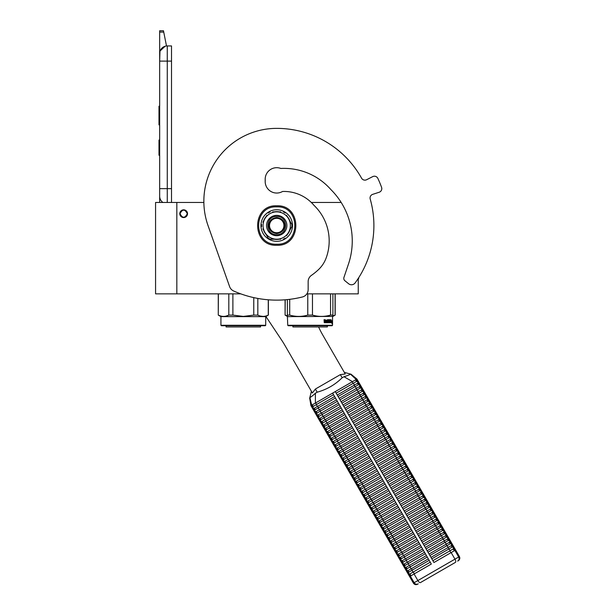<?xml version="1.0" encoding="UTF-8"?>
<svg xmlns="http://www.w3.org/2000/svg" width="615" height="615" viewBox="0 0 615 615"><rect width="100%" height="100%" fill="white"/><g stroke="black" fill="none" stroke-linecap="round" stroke-linejoin="round"><path stroke-width="0.92" d="M358.253 278.395L358.253 293.855L306.854 293.855M240.757 293.855L176.828 293.855L176.828 202.458L203.865 202.458A72.877 72.877 0 0 1 276.727 128.374A72.877 72.877 0 0 0 208.016 225.536L229.61 286.613A7.588 7.588 0 0 0 233.7 291.026A106.272 106.272 0 0 0 302.396 296.983A7.588 7.588 0 0 0 308.153 289.611L308.153 281.616A7.588 7.588 0 0 1 311.405 275.389A60.731 60.731 0 0 0 318.524 269.593A30.366 30.366 0 0 0 326.081 258.154A49.338 49.338 0 0 0 314.019 205.364A39.322 39.322 0 0 0 282.531 191.48A11.539 11.539 0 0 1 265.188 181.51L265.188 179.234A11.539 11.539 0 0 1 280.855 168.456A62.399 62.399 0 0 1 330.839 189.535A72.416 72.416 0 0 1 348.436 264.15L343.946 277.419A3.037 3.037 0 0 0 344.915 280.755L348.613 283.746A4.551 4.551 0 0 0 355.155 282.9A97.162 97.162 0 0 0 370.199 199.006A3.798 3.798 0 0 1 372.675 194.363L379.178 192.249A3.798 3.798 0 0 0 381.569 187.337A111.592 111.592 0 0 0 377.871 178.404A3.798 3.798 0 0 0 372.705 176.62L366.617 179.726A3.798 3.798 0 0 1 361.574 178.196A97.162 97.162 0 0 0 276.727 128.374M176.828 202.458L155.572 202.458L155.572 293.855L176.828 293.855M341.187 202.458L311.298 202.458M183.662 209.823A3.875 3.875 0 0 0 179.788 213.697A3.875 3.875 0 0 0 183.662 217.564A3.875 3.875 0 0 0 187.529 213.697A3.875 3.875 0 0 0 183.662 209.823M187.306 213.697C184.877 208.992 182.447 208.992 180.018 213.697C182.447 218.394 184.877 218.394 187.306 213.697M167.265 202.458L167.265 188.644L171.516 188.644L171.516 45.933L167.265 45.933A7.588 7.588 0 0 0 159.669 53.52L159.669 61.116L159.962 51.437M171.516 188.644L171.516 202.458M159.669 202.458L159.669 61.116L171.516 61.116M167.265 45.933L167.265 188.644L159.669 188.644L159.669 196.239A7.588 7.588 45.2 0 0 162.913 202.458M159.669 156.763L159.669 164.351L159.669 156.763M159.669 32.088L159.669 30.75L163.467 30.75L163.736 32.088L159.669 32.088L159.669 53.52M160.138 50.907L165.143 46.233M163.736 32.088L166.504 45.971M163.467 30.75L159.669 30.75M159.669 140.059L158.985 140.059L158.985 155.241L159.669 155.241M159.669 106.203L158.985 106.203L158.985 111.123L159.669 111.123M159.669 120.302L158.985 120.302L158.985 111.123M159.669 124.891L158.985 124.891L158.985 120.302M159.669 106.664L158.985 106.664M218.271 293.855L218.271 315.095L218.387 293.855M220.931 316.633L265.718 316.633L265.718 325.281L220.931 325.281L221.385 325.735L220.931 325.281L220.931 316.633L218.271 315.095M225.913 316.141L228.818 315.095C225.344 316.84 221.861 316.84 218.387 315.095M260.453 316.072L263.02 316.41M221.385 325.735L265.265 325.735L265.718 325.281L265.718 316.633L268.263 315.095C264.788 316.84 261.306 316.84 257.831 315.095L257.831 298.436M253.764 297.614L253.764 315.095L257.831 315.095M268.263 299.789L268.263 315.095M228.818 293.855L228.818 315.095L232.885 315.095L232.885 293.855M253.764 315.095L243.325 316.41L232.885 315.095M265.718 325.281L265.265 325.735M260.552 325.735L260.552 326.949L226.089 326.949L226.089 325.735M332.062 325.735L332.538 325.281L332.062 325.735L288.189 325.735L287.735 325.281L287.351 315.095L287.351 316.41L285.091 315.095L285.206 299.789M332.538 325.281L332.538 316.633L332.523 325.281L287.735 325.281M287.351 299.597L287.351 315.095L289.703 315.095L289.703 299.336M332.9 316.041L332.9 315.095L330.547 315.095C324.528 316.833 318.501 316.833 312.474 315.095L307.777 315.095C301.75 316.833 295.73 316.833 289.703 315.095M332.9 293.855L332.9 315.095M330.547 293.855L330.547 315.095M312.474 293.855L312.474 315.095M307.777 293.855L307.777 315.095M287.735 316.633L332.9 316.41M331.954 320.746L331.862 321.668M331.3 320.607L331.201 321.668M331.57 320.746L332.254 320.746L332.161 321.668L331.4 321.668M331.969 321.776L331.969 322.706M332.254 320.746L331.416 321.776L331.247 322.706L331.769 322.706M331.969 322.69L332.277 320.746L332.169 321.776L331.416 321.776M332.277 322.69L331.939 323.659L332.062 322.706L331.247 322.706M325.573 320.277L325.297 322.706L324.251 322.706L325.504 322.706L325.573 320.277L326.711 320.277L326.773 321.015L326.05 321.015L326.55 321.576M326.55 321.015L326.05 321.015M326.488 322.137L325.842 322.137L326.711 322.137L326.773 321.576L326.05 321.576M328.81 322.706L325.842 322.706L328.81 322.706M330.793 322.137L330.709 322.706L329.517 322.706L329.402 320.361L328.495 320.277L328.495 321.015L329.194 321.253L328.933 322.468M329.194 321.253L329.194 322.468M328.249 320.277L328.249 321.015M331.078 319.708L330.993 322.706L329.517 322.706M330.793 321.015L330.793 321.576M330.87 319.708L330.593 321.576M330.247 319.708L330.247 322.137L330.839 322.137L330.87 321.576L330.34 321.576M329.994 319.708L329.725 322.052M329.994 321.015L329.402 321.015M329.371 319.946L328.241 319.708L329.517 319.708L329.371 320.277M329.632 319.946L329.632 321.015M327.887 322.137L327.534 319.708L327.887 322.137L328.887 322.052L328.103 321.345L328.241 319.708M327.534 319.708L327.534 322.137L326.942 322.137L326.942 319.946L327.172 322.137M325.335 319.708L325.158 321.015L324.512 321.015L324.051 319.708L324.251 322.706M324.051 319.708L324.52 319.708L324.712 321.015M325.842 322.137L325.842 322.706M329.994 321.576L329.947 322.137M324.597 322.137L325.158 322.137L325.158 321.576L324.52 321.576L324.597 322.137M324.52 321.576L324.397 322.137M327.357 326.949L327.357 325.735L327.372 326.949L292.894 326.949L292.894 325.735M287.351 315.941L285.206 315.095M332.538 316.633L335.19 315.095L332.9 315.949M335.083 293.855L335.083 315.095M265.926 316.51L281.724 340.249A91.089 91.089 0 0 1 284.791 345.184L312.374 392.962L315.38 389.049L340.356 374.627L345.246 373.982L322.69 334.914A91.089 91.089 0 0 1 318.601 326.949M281.263 192.118A12.146 12.146 0 0 0 281.032 192.211A11.539 11.539 0 0 1 265.242 180.364A11.539 11.539 0 0 1 280.855 168.456M283.938 225.536A7.211 7.211 0 0 1 276.727 232.747A7.211 7.211 0 0 1 269.516 225.536A7.211 7.211 0 0 1 276.727 218.325A7.211 7.211 0 0 1 283.938 225.536M276.727 217.564C281.57 218.041 284.222 220.693 284.699 225.536C284.222 230.379 281.57 233.031 276.727 233.508C271.884 233.031 269.224 230.379 268.755 225.536C269.224 220.693 271.884 218.041 276.727 217.564M344.3 372.344L350.373 374.051C350.066 374.604 347.944 375.504 344 376.734L342.171 377.756C335.09 384.736 326.765 389.541 317.186 392.186L315.38 393.254C312.335 396.06 310.498 397.451 309.868 397.436L311.428 391.325M356.908 379.094L356.2 379.501L350.373 374.051M312.535 406.815L312.412 408.114L314.327 411.427L315.51 411.965L336.513 399.842L333.538 394.692L312.535 406.815L311.682 405.208L310.967 405.616L312.412 408.114L313.604 408.652L314.288 408.26L334.598 396.529L332.623 393.116L315.395 403.063L352.48 381.646L335.252 391.594L433.936 562.517L454.885 550.425L458.682 557.005L413.411 583.135L310.929 405.639L309.653 397.959M344 376.734L352.48 381.646L356.254 379.47L357.161 381.054L336.167 393.177L337.228 395.015L354.194 385.221A1.122 0.454 -120 0 0 353.925 384.144A1.122 0.454 -120 0 0 353.125 383.383L352.218 381.8M356.915 379.094L455.592 550.018L454.885 550.425M315.38 393.254L315.395 403.063L311.682 405.208L309.868 397.436M313.604 408.652L314.45 410.128L314.327 411.427L316.233 414.741L317.425 415.279L338.427 403.156L337.358 401.318L320.4 411.112L319.546 409.636A1.122 0.454 -120 0 1 318.755 408.875A1.122 0.454 -120 0 1 318.485 407.799L335.452 398.005L431.307 564.04L414.079 573.987L417.877 580.56A3.037 1.222 -120 0 0 420.452 582.582L455.423 562.387A3.037 1.222 -120 0 0 454.962 559.15L451.164 552.577M357.161 381.054A1.122 1.122 60 0 1 358.23 382.891L359.075 384.367A1.122 1.122 60 0 1 360.136 386.205L360.99 387.681A1.122 1.122 60 0 1 362.05 389.518L362.904 390.994A1.122 1.122 60 0 1 363.965 392.831L364.818 394.307A1.122 1.122 60 0 1 365.879 396.145L366.725 397.621A1.122 1.122 60 0 1 367.793 399.458L368.639 400.934A1.122 1.122 60 0 1 369.707 402.771L370.553 404.247A1.122 1.122 60 0 1 371.614 406.085L372.467 407.56A1.122 1.122 60 0 1 373.528 409.398L374.381 410.874A1.122 1.122 60 0 1 375.442 412.711L376.295 414.187A1.122 1.122 60 0 1 377.356 416.024L378.21 417.5A1.122 1.122 60 0 1 379.271 419.338L380.116 420.814A1.122 1.122 60 0 1 381.185 422.651L382.03 424.127A1.122 1.122 60 0 1 383.091 425.964L383.945 427.44A1.122 1.122 60 0 1 385.005 429.278L385.859 430.754A1.122 1.122 60 0 1 386.92 432.591L387.773 434.067A1.122 1.122 60 0 1 388.834 435.904L389.687 437.38A1.122 1.122 60 0 1 390.748 439.218L391.594 440.694A1.122 1.122 60 0 1 392.662 442.531L393.508 444.007A1.122 1.122 60 0 1 394.569 445.844L395.422 447.32A1.122 1.122 60 0 1 396.483 449.158L397.336 450.634A1.122 1.122 60 0 1 398.397 452.471L399.25 453.947A1.122 1.122 60 0 1 400.311 455.784L401.165 457.26A1.122 1.122 60 0 1 402.225 459.098L403.071 460.574A1.122 1.122 60 0 1 404.14 462.411L404.985 463.887A1.122 1.122 60 0 1 406.054 465.724L406.899 467.2A1.122 1.122 60 0 1 407.96 469.037L408.814 470.513A1.122 1.122 60 0 1 409.874 472.351L410.728 473.827A1.122 1.122 60 0 1 411.789 475.664L412.642 477.14A1.122 1.122 60 0 1 413.703 478.977L414.548 480.453A1.122 1.122 60 0 1 415.617 482.291L416.463 483.767A1.122 1.122 60 0 1 417.531 485.604L418.377 487.08A1.122 1.122 60 0 1 419.438 488.917L420.291 490.393A1.122 1.122 60 0 1 421.352 492.231L422.205 493.707A1.122 1.122 60 0 1 423.266 495.544L424.119 497.02A1.122 1.122 60 0 1 425.18 498.857L426.026 500.333A1.122 1.122 60 0 1 427.094 502.171L427.94 503.647A1.122 1.122 60 0 1 429.009 505.484L429.854 506.96A1.122 1.122 60 0 1 430.915 508.797L431.768 510.273A1.122 1.122 60 0 1 432.829 512.111L433.683 513.587A1.122 1.122 60 0 1 434.743 515.424L435.597 516.9A1.122 1.122 60 0 1 436.658 518.737L437.511 520.213A1.122 1.122 60 0 1 438.572 522.05L439.418 523.526A1.122 1.122 60 0 1 440.486 525.364L441.332 526.84A1.122 1.122 60 0 1 442.393 528.677L443.246 530.153A1.122 1.122 60 0 1 444.307 531.99L445.16 533.466A1.122 1.122 60 0 1 446.221 535.304L447.074 536.78A1.122 1.122 60 0 1 448.135 538.617L448.988 540.093A1.122 1.122 60 0 1 450.049 541.93L450.895 543.406A1.122 1.122 60 0 1 451.964 545.244L452.809 546.72A1.122 1.122 60 0 1 453.87 548.557L454.939 550.394M428.517 553.131L429.047 554.054L446.013 544.26A1.122 0.454 -120 0 0 445.744 543.183A1.122 0.454 -120 0 0 444.952 542.422L427.986 552.216L428.517 553.131M429.9 555.529L430.961 557.367L447.928 547.573A1.122 0.454 -120 0 0 447.659 546.497A1.122 0.454 -120 0 0 446.867 545.736L429.9 555.529M426.602 549.818L427.133 550.74L444.099 540.946A1.122 0.454 -120 0 0 443.83 539.87A1.122 0.454 -120 0 0 443.038 539.109L426.072 548.903L426.602 549.818M424.696 546.504L425.226 547.427L442.185 537.633A1.122 0.454 -120 0 0 441.924 536.557A1.122 0.454 -120 0 0 441.124 535.796L424.158 545.59L424.696 546.504M422.782 543.191L423.312 544.114L440.271 534.32A1.122 0.454 -120 0 0 440.009 533.243A1.122 0.454 -120 0 0 439.21 532.482L422.251 542.276L422.782 543.191M420.868 539.878L421.398 540.8L438.364 531.006A1.122 0.454 -120 0 0 438.095 529.93A1.122 0.454 -120 0 0 437.296 529.169L420.337 538.963L420.868 539.878M418.953 536.564L419.484 537.487L436.45 527.693A1.122 0.454 -120 0 0 436.181 526.617A1.122 0.454 -120 0 0 435.389 525.856L418.423 535.65L418.953 536.564M417.039 533.251L417.57 534.174L434.536 524.38A1.122 0.454 -120 0 0 434.267 523.304A1.122 0.454 -120 0 0 433.475 522.542L416.509 532.336L417.039 533.251M415.125 529.938L415.655 530.86L432.622 521.066A1.122 0.454 -120 0 0 432.353 519.99A1.122 0.454 -120 0 0 431.561 519.229L414.595 529.023L415.125 529.938M413.211 526.625L413.749 527.547L430.708 517.753A1.122 0.454 -120 0 0 430.446 516.677A1.122 0.454 -120 0 0 429.647 515.916L412.68 525.71L413.211 526.625M411.304 523.311L411.835 524.234L428.793 514.44A1.122 0.454 -120 0 0 428.532 513.364A1.122 0.454 -120 0 0 427.733 512.602L410.774 522.396L411.304 523.311M409.39 519.998L409.921 520.92L426.887 511.127A1.122 0.454 -120 0 0 426.618 510.05A1.122 0.454 -120 0 0 425.818 509.289L408.86 519.083L409.39 519.998M407.476 516.685L408.006 517.607L424.973 507.813A1.122 0.454 -120 0 0 424.704 506.737A1.122 0.454 -120 0 0 423.904 505.976L406.946 515.77L407.476 516.685M405.562 513.371L406.092 514.294L423.059 504.5A1.122 0.454 -120 0 0 422.789 503.424A1.122 0.454 -120 0 0 421.998 502.663L405.031 512.456L405.562 513.371M403.648 510.058L404.178 510.98L421.144 501.187A1.122 0.454 -120 0 0 420.875 500.11A1.122 0.454 -120 0 0 420.083 499.349L403.117 509.143L403.648 510.058M401.733 506.745L402.272 507.667L419.23 497.873A1.122 0.454 -120 0 0 418.961 496.797A1.122 0.454 -120 0 0 418.169 496.036L401.203 505.83L401.733 506.745M399.827 503.431L400.357 504.354L417.316 494.56A1.122 0.454 -120 0 0 417.055 493.484A1.122 0.454 -120 0 0 416.255 492.723L399.289 502.517L399.827 503.431M397.913 500.118L398.443 501.041L415.409 491.247A1.122 0.454 -120 0 0 415.14 490.17A1.122 0.454 -120 0 0 414.341 489.409L397.382 499.203L397.913 500.118M395.999 496.805L396.529 497.727L413.495 487.933A1.122 0.454 -120 0 0 413.226 486.857A1.122 0.454 -120 0 0 412.427 486.096L395.468 495.89L395.999 496.805M394.084 493.491L394.615 494.414L411.581 484.62A1.122 0.454 -120 0 0 411.312 483.544A1.122 0.454 -120 0 0 410.52 482.783L393.554 492.577L394.084 493.491M392.17 490.178L392.701 491.101L409.667 481.307A1.122 0.454 -120 0 0 409.398 480.23A1.122 0.454 -120 0 0 408.606 479.469L391.64 489.263L392.17 490.178M390.256 486.865L390.794 487.787L407.753 477.993A1.122 0.454 -120 0 0 407.484 476.917A1.122 0.454 -120 0 0 406.692 476.156L389.726 485.95L390.256 486.865M388.349 483.551L388.88 484.474L405.839 474.68A1.122 0.454 -120 0 0 405.577 473.604A1.122 0.454 -120 0 0 404.778 472.843L387.811 482.637L388.349 483.551M386.435 480.238L386.966 481.161L403.932 471.367A1.122 0.454 -120 0 0 403.663 470.291A1.122 0.454 -120 0 0 402.863 469.529L385.905 479.323L386.435 480.238M384.521 476.925L385.052 477.847L402.018 468.053A1.122 0.454 -120 0 0 401.749 466.977A1.122 0.454 -120 0 0 400.949 466.216L383.991 476.01L384.521 476.925M382.607 473.612L383.137 474.534L400.104 464.74A1.122 0.454 -120 0 0 399.835 463.664A1.122 0.454 -120 0 0 399.043 462.903L382.076 472.697L382.607 473.612M380.693 470.298L381.223 471.221L398.189 461.427A1.122 0.454 -120 0 0 397.92 460.351A1.122 0.454 -120 0 0 397.129 459.59L380.162 469.383L380.693 470.298M378.779 466.985L379.317 467.907L396.275 458.113A1.122 0.454 -120 0 0 396.006 457.037A1.122 0.454 -120 0 0 395.214 456.276L378.248 466.07L378.779 466.985M376.872 463.672L377.402 464.594L394.361 454.8A1.122 0.454 -120 0 0 394.1 453.724A1.122 0.454 -120 0 0 393.3 452.963L376.334 462.757L376.872 463.672M374.958 460.358L375.488 461.281L392.447 451.487A1.122 0.454 -120 0 0 392.186 450.411A1.122 0.454 -120 0 0 391.386 449.65L374.427 459.443L374.958 460.358M373.044 457.045L373.574 457.967L390.54 448.174A1.122 0.454 -120 0 0 390.271 447.097A1.122 0.454 -120 0 0 389.472 446.336L372.513 456.13L373.044 457.045M371.129 453.732L371.66 454.654L388.626 444.86A1.122 0.454 -120 0 0 388.357 443.784A1.122 0.454 -120 0 0 387.565 443.023L370.599 452.817L371.129 453.732M369.215 450.418L369.746 451.341L386.712 441.547A1.122 0.454 -120 0 0 386.443 440.471A1.122 0.454 -120 0 0 385.651 439.71L368.685 449.504L369.215 450.418M367.301 447.105L367.832 448.027L384.798 438.234A1.122 0.454 -120 0 0 384.529 437.157A1.122 0.454 -120 0 0 383.737 436.396L366.771 446.19L367.301 447.105M365.395 443.792L365.925 444.714L382.884 434.92A1.122 0.454 -120 0 0 382.622 433.844A1.122 0.454 -120 0 0 381.823 433.083L364.856 442.877L365.395 443.792M363.48 440.478L364.011 441.401L380.969 431.607A1.122 0.454 -120 0 0 380.708 430.531A1.122 0.454 -120 0 0 379.909 429.77L362.95 439.564L363.48 440.478M361.566 437.165L362.097 438.088L379.063 428.294A1.122 0.454 -120 0 0 378.794 427.217A1.122 0.454 -120 0 0 377.994 426.456L361.036 436.25L361.566 437.165M359.652 433.852L360.182 434.774L377.149 424.98A1.122 0.454 -120 0 0 376.88 423.904A1.122 0.454 -120 0 0 376.088 423.143L359.122 432.937L359.652 433.852M357.738 430.538L358.268 431.461L375.235 421.667A1.122 0.454 -120 0 0 374.966 420.591A1.122 0.454 -120 0 0 374.174 419.83L357.207 429.624L357.738 430.538M355.824 427.225L356.354 428.148L373.32 418.354A1.122 0.454 -120 0 0 373.051 417.277A1.122 0.454 -120 0 0 372.26 416.516L355.293 426.31L355.824 427.225M353.909 423.912L354.448 424.834L371.406 415.04A1.122 0.454 -120 0 0 371.145 413.964A1.122 0.454 -120 0 0 370.345 413.203L353.379 422.997L353.909 423.912M352.003 420.599L352.533 421.521L369.492 411.727A1.122 0.454 -120 0 0 369.231 410.651A1.122 0.454 -120 0 0 368.431 409.89L351.473 419.684L352.003 420.599M350.089 417.285L350.619 418.208L367.586 408.414A1.122 0.454 -120 0 0 367.316 407.338A1.122 0.454 -120 0 0 366.517 406.577L349.558 416.37L350.089 417.285M348.175 413.972L348.705 414.894L365.671 405.101A1.122 0.454 -120 0 0 365.402 404.024A1.122 0.454 -120 0 0 364.603 403.263L347.644 413.057L348.175 413.972M346.26 410.659L346.791 411.581L363.757 401.787A1.122 0.454 -120 0 0 363.488 400.711A1.122 0.454 -120 0 0 362.696 399.95L345.73 409.744L346.26 410.659M344.346 407.345L344.877 408.268L361.843 398.474A1.122 0.454 -120 0 0 361.574 397.398A1.122 0.454 -120 0 0 360.782 396.637L343.816 406.43L344.346 407.345M342.432 404.032L342.97 404.954L359.929 395.161A1.122 0.454 -120 0 0 359.66 394.084A1.122 0.454 -120 0 0 358.868 393.323L341.902 403.117L342.432 404.032M340.526 400.719L341.056 401.641L358.015 391.847A1.122 0.454 -120 0 0 357.753 390.771A1.122 0.454 -120 0 0 356.954 390.01L339.995 399.804L340.526 400.719M338.611 397.405L339.142 398.328L356.108 388.534A1.122 0.454 -120 0 0 355.839 387.458A1.122 0.454 -120 0 0 355.039 386.697L338.081 396.49L338.611 397.405M315.51 411.965L316.364 413.441L316.233 414.741L318.147 418.054L319.339 418.592L340.341 406.469L339.272 404.632L318.278 416.755L318.147 418.054L409.651 576.539L414.079 573.987M321.253 421.905L342.248 409.782L341.187 407.945L320.192 420.068L320.061 421.367L321.253 421.905L322.099 423.381L321.976 424.681L323.167 425.219L324.013 426.695L323.89 427.994L325.081 428.532L325.927 430.008L325.804 431.307L326.988 431.845L327.841 433.321L327.71 434.621L328.902 435.159L329.755 436.635L329.625 437.934L330.816 438.472L331.67 439.948L331.539 441.247L332.73 441.785L333.584 443.261L333.453 444.56L334.645 445.099L335.49 446.575L335.367 447.874L336.559 448.412L337.404 449.888L337.281 451.187L338.465 451.733L339.319 453.201L339.188 454.5L340.379 455.046L341.233 456.515L341.102 457.814L342.294 458.36L343.147 459.828L343.016 461.127L344.208 461.673L345.061 463.141L344.93 464.44L346.122 464.986L346.968 466.454L346.845 467.754L348.036 468.299L348.882 469.768L348.759 471.067L349.943 471.613L350.796 473.081L350.673 474.38L351.857 474.926L352.71 476.394L352.579 477.694L353.771 478.239L354.624 479.708L354.494 481.007L355.685 481.553L356.539 483.021L356.408 484.32L357.599 484.866L358.445 486.334L358.322 487.634L359.514 488.179L360.359 489.648L360.236 490.947L361.42 491.493L362.273 492.961L362.15 494.26L363.334 494.806L364.188 496.274L364.057 497.573L365.249 498.119L366.102 499.588L365.971 500.887L367.163 501.433L368.016 502.901L367.885 504.2L369.077 504.746L369.923 506.214L369.8 507.513L370.991 508.059L371.837 509.527L371.714 510.827L372.905 511.373L373.751 512.841L373.628 514.14L374.812 514.686L375.665 516.154L375.534 517.453L376.726 517.999L377.579 519.467L377.449 520.767L378.64 521.312L379.493 522.781L379.363 524.08L380.554 524.626L381.4 526.094L381.277 527.393L382.469 527.939L383.314 529.407L383.191 530.707L384.383 531.252L385.228 532.721L385.105 534.02L386.289 534.566L387.143 536.034L387.012 537.333L388.203 537.879L389.057 539.347L388.926 540.647L390.118 541.192L390.971 542.661L390.84 543.96L392.032 544.506L392.885 545.974L392.754 547.273L393.946 547.819L394.792 549.287L394.669 550.586L395.86 551.132L396.706 552.601L396.583 553.9L397.767 554.446L398.62 555.914L398.489 557.213L399.681 557.759L400.534 559.227L400.403 560.526L401.595 561.072L402.448 562.541L402.318 563.84L403.509 564.385L404.363 565.854L404.232 567.153L405.423 567.699L406.269 569.167L406.146 570.466L407.338 571.012L408.183 572.48L408.06 573.78L409.244 574.325L410.313 576.163M323.167 425.219L344.162 413.096L343.101 411.258L322.099 423.381M325.081 428.532L346.076 416.409L345.015 414.572L324.013 426.695M326.988 431.845L347.99 419.722L346.929 417.885L325.927 430.008M328.902 435.159L349.904 423.035L348.836 421.198L327.841 433.321M330.816 438.472L351.818 426.349L350.75 424.511L329.755 436.635M332.73 441.785L353.725 429.662L352.664 427.825L331.67 439.948M334.645 445.099L355.639 432.975L354.578 431.138L333.584 443.261M336.559 448.412L357.553 436.289L356.492 434.451L335.49 446.575M338.465 451.733L359.468 439.602L358.407 437.765L337.404 449.888M340.379 455.046L361.382 442.915L360.321 441.078L339.319 453.201M342.294 458.36L363.296 446.229L362.227 444.391L341.233 456.515M344.208 461.673L365.202 449.542L364.142 447.705L343.147 459.828M346.122 464.986L367.117 452.855L366.056 451.018L345.061 463.141M348.036 468.299L369.031 456.169L367.97 454.331L346.968 466.454M349.943 471.613L370.945 459.482L369.884 457.645L348.882 469.768M351.857 474.926L372.859 462.795L371.798 460.958L350.796 473.081M353.771 478.239L374.773 466.109L373.705 464.271L352.71 476.394M355.685 481.553L376.68 469.422L375.619 467.585L354.624 479.708M357.599 484.866L378.594 472.735L377.533 470.898L356.539 483.021M359.514 488.179L380.508 476.048L379.447 474.211L358.445 486.334M361.42 491.493L382.422 479.362L381.362 477.524L360.359 489.648M363.334 494.806L384.337 482.675L383.276 480.838L362.273 492.961M365.249 498.119L386.251 485.988L385.182 484.151L364.188 496.274M367.163 501.433L388.157 489.302L387.096 487.464L366.102 499.588M369.077 504.746L390.071 492.615L389.011 490.778L368.016 502.901M370.991 508.059L391.986 495.928L390.925 494.091L369.923 506.214M372.905 511.373L393.9 499.242L392.839 497.404L371.837 509.527M374.812 514.686L395.814 502.563L395.284 501.64L394.753 500.718L373.751 512.841M376.726 517.999L397.728 505.876L396.66 504.031L375.665 516.154M378.64 521.312L399.642 509.189L398.574 507.344L377.579 519.467M380.554 524.626L401.549 512.503L400.488 510.658L379.493 522.781M382.469 527.939L403.463 515.816L402.402 513.971L381.4 526.094M384.383 531.252L405.377 519.129L404.316 517.284L383.314 529.407M386.289 534.566L407.291 522.442L406.761 521.52L406.231 520.598L385.228 532.721M388.203 537.879L409.206 525.756L408.675 524.833L408.137 523.911L387.143 536.034M390.118 541.192L411.12 529.069L410.051 527.224L389.057 539.347M392.032 544.506L413.026 532.382L412.496 531.46L411.965 530.537L390.971 542.661M393.946 547.819L414.941 535.696L414.41 534.773L413.88 533.851L392.885 545.974M395.86 551.132L416.855 539.009L415.794 537.164L394.792 549.287M397.767 554.446L418.769 542.322L417.708 540.477L396.706 552.601M399.681 557.759L420.683 545.636L419.615 543.791L398.62 555.914M401.595 561.072L422.597 548.949L421.529 547.104L400.534 559.227M403.509 564.385L424.504 552.262L423.443 550.417L402.448 562.541M405.423 567.699L426.418 555.576L425.357 553.731L404.363 565.854M407.338 571.012L428.332 558.889L427.271 557.044L406.269 569.167M409.244 574.325L430.246 562.202L429.716 561.28L429.185 560.357L408.183 572.48M452.809 546.72L431.815 558.843L432.875 560.68L449.842 550.886L450.903 552.724M358.23 382.891L354.194 385.221L355.039 386.697L358.391 384.759A1.122 1.084 60 0 1 359.452 386.604L356.108 388.534L356.954 390.01L360.298 388.073A1.122 1.084 60 0 1 361.366 389.918L358.015 391.847L358.868 393.323L362.212 391.386A1.122 1.084 60 0 1 363.273 393.231L359.929 395.161L360.782 396.637L364.126 394.699A1.122 1.084 60 0 1 365.187 396.544L361.843 398.474L362.696 399.95L366.04 398.013A1.122 1.084 60 0 1 367.101 399.858L363.757 401.787L364.603 403.263L367.954 401.326A1.122 1.084 60 0 1 369.015 403.171L365.671 405.101L366.517 406.577L369.869 404.639A1.122 1.084 60 0 1 370.93 406.484L367.586 408.414L368.431 409.89L371.775 407.953A1.122 1.084 60 0 1 372.844 409.798L369.492 411.727L370.345 413.203L373.689 411.266A1.122 1.084 60 0 1 374.75 413.111L371.406 415.04L372.26 416.516L375.604 414.579A1.122 1.084 60 0 1 376.664 416.424L373.32 418.354L374.174 419.83L377.518 417.893A1.122 1.084 60 0 1 378.579 419.738L375.235 421.667L376.088 423.143L379.432 421.206A1.122 1.084 60 0 1 380.493 423.051L377.149 424.98L377.994 426.456L381.346 424.519A1.122 1.084 60 0 1 382.407 426.364L379.063 428.294L379.909 429.77L383.253 427.832A1.122 1.084 60 0 1 384.321 429.677L380.969 431.607L381.823 433.083L385.167 431.146A1.122 1.084 60 0 1 386.228 432.991L382.884 434.92L383.737 436.396L387.081 434.459A1.122 1.084 60 0 1 388.142 436.304L384.798 438.234L385.651 439.71L388.995 437.772A1.122 1.084 60 0 1 390.056 439.617L386.712 441.547L387.565 443.023L390.909 441.086A1.122 1.084 60 0 1 391.97 442.931L388.626 444.86L389.472 446.336L392.824 444.399A1.122 1.084 60 0 1 393.884 446.244L390.54 448.174L391.386 449.65L394.73 447.712A1.122 1.084 60 0 1 395.799 449.557L392.447 451.487L393.3 452.963L396.644 451.026A1.122 1.084 60 0 1 397.713 452.871L394.361 454.8L395.214 456.276L398.558 454.339A1.122 1.084 60 0 1 399.619 456.184L396.275 458.113L397.129 459.59L400.473 457.652A1.122 1.084 60 0 1 401.534 459.497L398.189 461.427L399.043 462.903L402.387 460.966A1.122 1.084 60 0 1 403.448 462.811L400.104 464.74L400.949 466.216L404.301 464.279A1.122 1.084 60 0 1 405.362 466.124L402.018 468.053L402.863 469.529L406.207 467.592A1.122 1.084 60 0 1 407.276 469.437L403.932 471.367L404.778 472.843L408.122 470.905A1.122 1.084 60 0 1 409.19 472.751L405.839 474.68L406.692 476.156L410.036 474.219A1.122 1.084 60 0 1 411.097 476.064L407.753 477.993L408.606 479.469L411.95 477.532A1.122 1.084 60 0 1 413.011 479.377L409.667 481.307L410.52 482.783L413.864 480.845A1.122 1.084 60 0 1 414.925 482.69L411.581 484.62L412.427 486.096L415.778 484.159A1.122 1.084 60 0 1 416.839 486.004L413.495 487.933L414.341 489.409L417.693 487.472A1.122 1.084 60 0 1 418.754 489.317L415.409 491.247L416.255 492.723L419.599 490.785A1.122 1.084 60 0 1 420.668 492.63L417.316 494.56L418.169 496.036L421.513 494.099A1.122 1.084 60 0 1 422.574 495.944L419.23 497.873L420.083 499.349L423.428 497.412A1.122 1.084 60 0 1 424.488 499.257L421.144 501.187L421.998 502.663L425.342 500.725A1.122 1.084 60 0 1 426.403 502.57L423.059 504.5L423.904 505.976L427.256 504.039A1.122 1.084 60 0 1 428.317 505.884L424.973 507.813L425.818 509.289L429.17 507.352A1.122 1.084 60 0 1 430.231 509.197L426.887 511.127L427.733 512.602L431.077 510.665A1.122 1.084 60 0 1 432.145 512.51L428.793 514.44L429.647 515.916L432.991 513.979A1.122 1.084 60 0 1 434.052 515.824L430.708 517.753L431.561 519.229L434.905 517.292A1.122 1.084 60 0 1 435.966 519.137L432.622 521.066L433.475 522.542L436.819 520.605A1.122 1.084 60 0 1 437.88 522.45L434.536 524.38L435.389 525.856L438.733 523.918A1.122 1.084 60 0 1 439.794 525.764L436.45 527.693L437.296 529.169L440.648 527.232A1.122 1.084 60 0 1 441.708 529.077L438.364 531.006L439.21 532.482L442.554 530.545A1.122 1.084 60 0 1 443.623 532.39L440.271 534.32L441.124 535.796L444.468 533.858A1.122 1.084 60 0 1 445.529 535.703L442.185 537.633L443.038 539.109L446.382 537.172A1.122 1.084 60 0 1 447.443 539.017L444.099 540.946L444.952 542.422L448.297 540.485A1.122 1.084 60 0 1 449.357 542.33L446.013 544.26L446.867 545.736L450.211 543.798A1.122 1.084 60 0 1 451.272 545.643L447.928 547.573L448.773 549.049A1.122 0.454 -120 0 1 449.573 549.81A1.122 0.454 -120 0 1 449.842 550.886L453.186 548.957L454.247 550.794M453.87 548.557L453.186 548.957A1.122 1.084 60 0 0 452.125 547.112L451.272 545.643L451.964 545.244M359.075 384.367L358.391 384.759L357.538 383.291A1.122 1.084 60 0 0 356.477 381.446L355.562 379.87M360.136 386.205L359.452 386.604L360.298 388.073L360.99 387.681M362.05 389.518L361.366 389.918L362.212 391.386L362.904 390.994M363.965 392.831L363.273 393.231L364.126 394.699L364.818 394.307M365.879 396.145L365.187 396.544L366.04 398.013L366.725 397.621M367.793 399.458L367.101 399.858L367.954 401.326L368.639 400.934M369.707 402.771L369.015 403.171L369.869 404.639L370.553 404.247M371.614 406.085L370.93 406.484L371.775 407.953L372.467 407.56M373.528 409.398L372.844 409.798L373.689 411.266L374.381 410.874M375.442 412.711L374.75 413.111L375.604 414.579L376.295 414.187M377.356 416.024L376.664 416.424L377.518 417.893L378.21 417.5M379.271 419.338L378.579 419.738L379.432 421.206L380.116 420.814M381.185 422.651L380.493 423.051L381.346 424.519L382.03 424.127M383.091 425.964L382.407 426.364L383.253 427.832L383.945 427.44M385.005 429.278L384.321 429.677L385.167 431.146L385.859 430.754M386.92 432.591L386.228 432.991L387.081 434.459L387.773 434.067M388.834 435.904L388.142 436.304L388.995 437.772L389.687 437.38M390.748 439.218L390.056 439.617L390.909 441.086L391.594 440.694M392.662 442.531L391.97 442.931L392.824 444.399L393.508 444.007M394.569 445.844L393.884 446.244L394.73 447.712L395.422 447.32M396.483 449.158L395.799 449.557L396.644 451.026L397.336 450.634M398.397 452.471L397.713 452.871L398.558 454.339L399.25 453.947M400.311 455.784L399.619 456.184L400.473 457.652L401.165 457.26M402.225 459.098L401.534 459.497L402.387 460.966L403.071 460.574M404.14 462.411L403.448 462.811L404.301 464.279L404.985 463.887M406.054 465.724L405.362 466.124L406.207 467.592L406.899 467.2M407.96 469.037L407.276 469.437L408.122 470.905L408.814 470.513M409.874 472.351L409.19 472.751L410.036 474.219L410.728 473.827M411.789 475.664L411.097 476.064L411.95 477.532L412.642 477.14M413.703 478.977L413.011 479.377L413.864 480.845L414.548 480.453M415.617 482.291L414.925 482.69L415.778 484.159L416.463 483.767M417.531 485.604L416.839 486.004L417.693 487.472L418.377 487.08M419.438 488.917L418.754 489.317L419.599 490.785L420.291 490.393M421.352 492.231L420.668 492.63L421.513 494.099L422.205 493.707M423.266 495.544L422.574 495.944L423.428 497.412L424.119 497.02M425.18 498.857L424.488 499.257L425.342 500.725L426.026 500.333M427.094 502.171L426.403 502.57L427.256 504.039L427.94 503.647M429.009 505.484L428.317 505.884L429.17 507.352L429.854 506.96M430.915 508.797L430.231 509.197L431.077 510.665L431.768 510.273M432.829 512.111L432.145 512.51L432.991 513.979L433.683 513.587M434.743 515.424L434.052 515.824L434.905 517.292L435.597 516.9M436.658 518.737L435.966 519.137L436.819 520.605L437.511 520.213M438.572 522.05L437.88 522.45L438.733 523.918L439.418 523.526M440.486 525.364L439.794 525.764L440.648 527.232L441.332 526.84M442.393 528.677L441.708 529.077L442.554 530.545L443.246 530.153M444.307 531.99L443.623 532.39L444.468 533.858L445.16 533.466M446.221 535.304L445.529 535.703L446.382 537.172L447.074 536.78M448.135 538.617L447.443 539.017L448.297 540.485L448.988 540.093M450.049 541.93L449.357 542.33L450.211 543.798L450.895 543.406M319.339 418.592L320.192 420.068M317.425 415.279L318.278 416.755M315.664 402.91L316.571 404.486A1.122 0.454 -120 0 0 316.84 405.562A1.122 0.454 -120 0 0 317.632 406.323L318.485 407.799L314.45 410.128M414.349 573.833L413.28 571.996A1.122 0.454 -120 0 1 412.488 571.227A1.122 0.454 -120 0 1 412.219 570.151L411.366 568.683A1.122 0.454 -120 0 1 410.574 567.914A1.122 0.454 -120 0 1 410.305 566.838L409.459 565.37A1.122 0.454 -120 0 1 408.66 564.601A1.122 0.454 -120 0 1 408.391 563.524L407.545 562.056A1.122 0.454 -120 0 1 406.746 561.287A1.122 0.454 -120 0 1 406.484 560.211L405.631 558.743A1.122 0.454 -120 0 1 404.831 557.974A1.122 0.454 -120 0 1 404.57 556.898L403.717 555.43A1.122 0.454 -120 0 1 402.925 554.661A1.122 0.454 -120 0 1 402.656 553.585L401.803 552.116A1.122 0.454 -120 0 1 401.011 551.348A1.122 0.454 -120 0 1 400.742 550.271L399.888 548.803A1.122 0.454 -120 0 1 399.097 548.034A1.122 0.454 -120 0 1 398.827 546.958L397.982 545.49A1.122 0.454 -120 0 1 397.182 544.721A1.122 0.454 -120 0 1 396.913 543.645L396.068 542.176A1.122 0.454 -120 0 1 395.268 541.408A1.122 0.454 -120 0 1 395.007 540.331L394.154 538.863A1.122 0.454 -120 0 1 393.354 538.094A1.122 0.454 -120 0 1 393.093 537.018L392.239 535.55A1.122 0.454 -120 0 1 391.447 534.781A1.122 0.454 -120 0 1 391.178 533.705L390.325 532.236A1.122 0.454 -120 0 1 389.533 531.468A1.122 0.454 -120 0 1 389.264 530.391L388.411 528.923A1.122 0.454 -120 0 1 387.619 528.154A1.122 0.454 -120 0 1 387.35 527.078L386.504 525.61A1.122 0.454 -120 0 1 385.705 524.841A1.122 0.454 -120 0 1 385.436 523.765L384.59 522.296A1.122 0.454 -120 0 1 383.791 521.528A1.122 0.454 -120 0 1 383.522 520.451L382.676 518.983A1.122 0.454 -120 0 1 381.877 518.214A1.122 0.454 -120 0 1 381.615 517.138L380.762 515.67A1.122 0.454 -120 0 1 379.97 514.901A1.122 0.454 -120 0 1 379.701 513.825L378.848 512.357A1.122 0.454 -120 0 1 378.056 511.588A1.122 0.454 -120 0 1 377.787 510.512L376.934 509.043A1.122 0.454 -120 0 1 376.142 508.274A1.122 0.454 -120 0 1 375.873 507.198L375.027 505.73A1.122 0.454 -120 0 1 374.228 504.961A1.122 0.454 -120 0 1 373.958 503.885L373.113 502.417A1.122 0.454 -120 0 1 372.313 501.648A1.122 0.454 -120 0 1 372.044 500.572L371.199 499.103A1.122 0.454 -120 0 1 370.399 498.335A1.122 0.454 -120 0 1 370.138 497.258L369.284 495.782A1.122 0.454 -120 0 1 368.493 495.021A1.122 0.454 -120 0 1 368.224 493.945L367.37 492.469A1.122 0.454 -120 0 1 366.578 491.708A1.122 0.454 -120 0 1 366.309 490.632L365.456 489.156A1.122 0.454 -120 0 1 364.664 488.395A1.122 0.454 -120 0 1 364.395 487.318L363.542 485.842A1.122 0.454 -120 0 1 362.75 485.081A1.122 0.454 -120 0 1 362.481 484.005L361.635 482.529A1.122 0.454 -120 0 1 360.836 481.768A1.122 0.454 -120 0 1 360.567 480.692L359.721 479.216A1.122 0.454 -120 0 1 358.922 478.455A1.122 0.454 -120 0 1 358.66 477.378L357.807 475.902A1.122 0.454 -120 0 1 357.007 475.141A1.122 0.454 -120 0 1 356.746 474.065L355.893 472.589A1.122 0.454 -120 0 1 355.101 471.828A1.122 0.454 -120 0 1 354.832 470.752L353.979 469.276A1.122 0.454 -120 0 1 353.187 468.515A1.122 0.454 -120 0 1 352.918 467.438L352.064 465.962A1.122 0.454 -120 0 1 351.273 465.201A1.122 0.454 -120 0 1 351.004 464.125L350.158 462.649A1.122 0.454 -120 0 1 349.358 461.888A1.122 0.454 -120 0 1 349.089 460.812L348.244 459.336A1.122 0.454 -120 0 1 347.444 458.575A1.122 0.454 -120 0 1 347.183 457.499L346.33 456.023A1.122 0.454 -120 0 1 345.53 455.261A1.122 0.454 -120 0 1 345.269 454.185L344.415 452.709A1.122 0.454 -120 0 1 343.624 451.948A1.122 0.454 -120 0 1 343.355 450.872L342.501 449.396A1.122 0.454 -120 0 1 341.709 448.635A1.122 0.454 -120 0 1 341.44 447.559L340.587 446.083A1.122 0.454 -120 0 1 339.795 445.322A1.122 0.454 -120 0 1 339.526 444.245L338.68 442.769A1.122 0.454 -120 0 1 337.881 442.008A1.122 0.454 -120 0 1 337.612 440.932L336.766 439.456A1.122 0.454 -120 0 1 335.967 438.695A1.122 0.454 -120 0 1 335.705 437.619L334.852 436.143A1.122 0.454 -120 0 1 334.053 435.382A1.122 0.454 -120 0 1 333.791 434.305L332.938 432.829A1.122 0.454 -120 0 1 332.146 432.068A1.122 0.454 -120 0 1 331.877 430.992L331.024 429.516A1.122 0.454 -120 0 1 330.232 428.755A1.122 0.454 -120 0 1 329.963 427.679L329.11 426.203A1.122 0.454 -120 0 1 328.318 425.442A1.122 0.454 -120 0 1 328.049 424.365L327.203 422.889A1.122 0.454 -120 0 1 326.404 422.128A1.122 0.454 -120 0 1 326.135 421.052L325.289 419.576A1.122 0.454 -120 0 1 324.489 418.815A1.122 0.454 -120 0 1 324.22 417.739L323.375 416.263A1.122 0.454 -120 0 1 322.575 415.502A1.122 0.454 -120 0 1 322.314 414.425L321.461 412.949A1.122 0.454 -120 0 1 320.669 412.188A1.122 0.454 -120 0 1 320.4 411.112L316.364 413.441M373.889 225.536A97.162 97.162 0 0 0 370.199 199.006M381.569 187.337A111.592 111.592 0 0 0 377.871 178.412A3.798 3.798 0 0 0 372.713 176.628L366.617 179.734A3.798 3.798 0 0 1 361.582 178.204M290.388 225.536A13.661 13.661 0 0 0 264.888 218.702A13.661 13.661 0 0 0 276.727 239.204L276.727 239.204A13.661 13.661 0 0 0 290.388 225.536M290.557 222.169L291.864 224.437A15.183 15.183 0 0 1 291.864 226.635L290.564 228.895M286.559 235.829L292.502 225.536A15.775 15.775 0 0 1 268.84 239.197A15.775 15.775 0 0 1 276.727 209.761A15.775 15.775 0 0 1 292.502 225.536L286.552 215.227M279.256 239.204A13.899 13.899 0 0 1 274.198 239.204M276.727 215.381A10.155 10.155 0 0 1 286.882 225.536A10.155 10.155 0 0 1 276.727 235.691A10.155 10.155 0 0 1 266.572 225.536A10.155 10.155 0 0 1 276.727 215.381M272.729 239.204L268.84 239.204L266.902 235.845M262.889 228.903L268.202 238.097A15.183 15.183 0 0 0 270.108 239.204L280.74 239.204M266.157 234.561A13.899 13.899 0 0 1 263.627 230.179M266.895 215.242L262.882 222.184M263.627 220.893A13.899 13.899 0 0 1 266.157 216.518M280.724 211.875L272.714 211.875M274.198 211.875A13.899 13.899 0 0 1 279.248 211.868M287.297 216.511A13.899 13.899 0 0 1 289.826 220.893M289.826 230.179A13.899 13.899 0 0 1 287.297 234.561M284.614 239.204L283.346 239.204A15.183 15.183 0 0 0 285.252 238.097L284.614 239.204M261.583 226.635L260.945 225.536L261.583 224.437A15.183 15.183 0 0 0 261.583 226.635M268.202 212.975L268.84 211.875L270.108 211.875A15.183 15.183 0 0 0 268.202 212.975M283.346 211.875L284.614 211.875L285.252 212.975A15.183 15.183 0 0 0 283.346 211.875M276.727 216.426C288.473 215.865 288.473 235.207 276.727 234.646C264.973 235.207 264.973 215.865 276.727 216.426M358.253 278.526L358.706 278.526L358.706 277.688M342.171 377.756L340.356 374.627M317.186 392.186L315.38 389.049M356.946 379.071L459.428 556.567L458.682 557.005A3.037 2.937 -120 0 1 457.652 561.103M312.312 404.839L313.227 406.415A1.122 1.084 -120 0 0 314.288 408.26L315.141 409.728A1.122 1.084 -120 0 0 316.202 411.573L317.056 413.042A1.122 1.084 -120 0 0 318.116 414.887L318.962 416.355A1.122 1.084 -120 0 0 320.031 418.2L320.876 419.668A1.122 1.084 -120 0 0 321.945 421.513L322.79 422.982A1.122 1.084 -120 0 0 323.851 424.827L324.705 426.295A1.122 1.084 -120 0 0 325.766 428.14L326.619 429.608A1.122 1.084 -120 0 0 327.68 431.453L328.533 432.922A1.122 1.084 -120 0 0 329.594 434.767L330.44 436.235A1.122 1.084 -120 0 0 331.508 438.08L332.354 439.548A1.122 1.084 -120 0 0 333.422 441.393L334.268 442.862A1.122 1.084 -120 0 0 335.329 444.707L336.182 446.175A1.122 1.084 -120 0 0 337.243 448.02L338.096 449.488A1.122 1.084 -120 0 0 339.157 451.333L340.01 452.801A1.122 1.084 -120 0 0 341.071 454.646L341.917 456.115A1.122 1.084 -120 0 0 342.986 457.96L343.831 459.428A1.122 1.084 -120 0 0 344.9 461.273L345.745 462.741A1.122 1.084 -120 0 0 346.806 464.586L347.66 466.055A1.122 1.084 -120 0 0 348.72 467.9L349.574 469.368A1.122 1.084 -120 0 0 350.635 471.213L351.488 472.681A1.122 1.084 -120 0 0 352.549 474.526L353.402 475.995A1.122 1.084 -120 0 0 354.463 477.84L355.309 479.308A1.122 1.084 -120 0 0 356.377 481.153L357.223 482.621A1.122 1.084 -120 0 0 358.284 484.466L359.137 485.935A1.122 1.084 -120 0 0 360.198 487.78L361.051 489.248A1.122 1.084 -120 0 0 362.112 491.093L362.965 492.561A1.122 1.084 -120 0 0 364.026 494.406L364.88 495.875A1.122 1.084 -120 0 0 365.94 497.72L366.786 499.188A1.122 1.084 -120 0 0 367.855 501.033L368.7 502.501A1.122 1.084 -120 0 0 369.761 504.346L370.614 505.814A1.122 1.084 -120 0 0 371.675 507.659L372.529 509.128A1.122 1.084 -120 0 0 373.589 510.973L374.443 512.441A1.122 1.084 -120 0 0 375.504 514.286L376.357 515.754A1.122 1.084 -120 0 0 377.418 517.599L378.263 519.068A1.122 1.084 -120 0 0 379.332 520.913L380.178 522.381A1.122 1.084 -120 0 0 381.246 524.226L382.092 525.694A1.122 1.084 -120 0 0 383.153 527.539L384.006 529.008A1.122 1.084 -120 0 0 385.067 530.853L385.92 532.321A1.122 1.084 -120 0 0 386.981 534.166L387.834 535.634A1.122 1.084 -120 0 0 388.895 537.479L389.741 538.948A1.122 1.084 -120 0 0 390.809 540.793L391.655 542.261A1.122 1.084 -120 0 0 392.724 544.106L393.569 545.574A1.122 1.084 -120 0 0 394.63 547.419L395.483 548.888A1.122 1.084 -120 0 0 396.544 550.732L397.398 552.201A1.122 1.084 -120 0 0 398.459 554.046L399.312 555.514A1.122 1.084 -120 0 0 400.373 557.359L401.218 558.827A1.122 1.084 -120 0 0 402.287 560.672L403.132 562.141A1.122 1.084 -120 0 0 404.201 563.986L405.047 565.454A1.122 1.084 -120 0 0 406.108 567.299L406.961 568.767A1.122 1.084 -120 0 0 408.022 570.612L408.875 572.081A1.122 1.084 -120 0 0 409.936 573.926L410.997 575.763M410.366 576.132L414.156 582.705A3.037 2.937 -120 0 0 418.223 583.866M276.727 244.217C252.627 245.37 252.627 205.702 276.727 206.855C300.82 205.702 300.82 245.37 276.727 244.217M268.378 299.797L268.378 315.095M285.091 315.095L285.091 299.797M335.19 315.095L335.19 293.855M350.942 374.128L356.954 379.071M459.428 556.567C460.197 558.259 459.82 559.642 458.313 560.719M413.411 583.135C414.487 584.642 415.871 585.019 417.554 584.25M276.727 205.802C251.266 204.58 251.266 246.492 276.727 245.27C302.188 246.492 302.188 204.58 276.727 205.802"/></g></svg>
